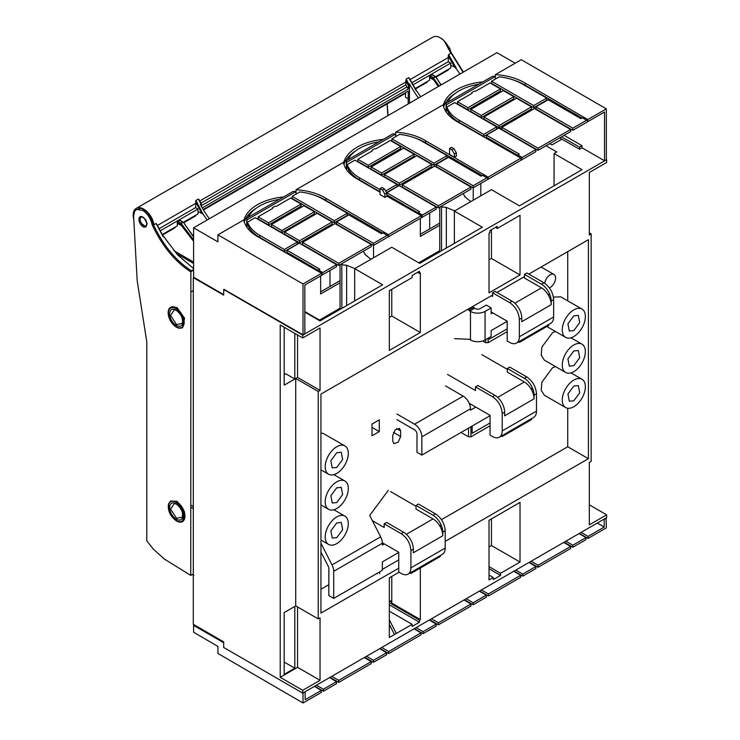 <?xml version="1.0" encoding="UTF-8"?>
<svg xmlns="http://www.w3.org/2000/svg" width="740" height="740" viewBox="0 0 740 740"><rect width="100%" height="100%" fill="white"/><g stroke="black" fill="none" stroke-linecap="round" stroke-linejoin="round"><path stroke-width="1.11" d="M492.609 295.001L320.947 394.106L320.947 613.099L398.758 568.181M320.947 589.234L328.847 584.674M441.438 519.674L567.737 446.757L567.737 408.258M567.737 251.628L567.737 300.847M379.305 419.802L379.305 431.587L372.007 435.805L372.007 424.011L379.305 419.802M400.636 436.535L398.203 442.159L393.893 443.658L392.736 441.105L392.736 435.49L395.179 429.866L399.48 428.368L400.636 430.921L400.636 436.535L393.476 432.401M344.923 445.943A16.335 9.426 -60 0 1 347.421 459.031A16.335 9.426 -60 0 1 336.756 473.424A16.335 9.426 -60 0 1 328.588 474.229A16.335 9.426 -60 0 1 326.081 461.14A16.335 9.426 -60 0 1 336.756 446.747A16.335 9.426 -60 0 1 344.923 445.943L323.648 433.659L320.947 432.9M555.416 366.55L552.54 367.789L541.874 382.182L541.218 390.267L544.381 395.271L565.656 407.555A16.335 9.426 -60 0 1 563.149 394.466A16.335 9.426 -60 0 1 573.815 380.073A16.335 9.426 -60 0 1 581.982 379.269A16.335 9.426 -60 0 1 584.489 392.348A16.335 9.426 -60 0 1 573.815 406.741A16.335 9.426 -60 0 1 565.656 407.555M555.416 331.455L552.54 332.695L541.874 347.088L541.218 355.172L544.381 360.177L565.656 372.461A16.335 9.426 -60 0 1 563.149 359.372A16.335 9.426 -60 0 1 573.815 344.979A16.335 9.426 -60 0 1 581.982 344.174A16.335 9.426 -60 0 1 584.489 357.254A16.335 9.426 -60 0 1 573.815 371.647A16.335 9.426 -60 0 1 565.656 372.461M581.982 309.079A16.335 9.426 -60 0 1 584.489 322.159A16.335 9.426 -60 0 1 573.815 336.552A16.335 9.426 -60 0 1 565.656 337.366A16.335 9.426 -60 0 1 563.149 324.277A16.335 9.426 -60 0 1 573.815 309.884A16.335 9.426 -60 0 1 581.982 309.079L560.707 296.796L553.418 297.138M496.975 292.485L524.466 276.612M528.832 274.096L588.411 239.695L588.411 458.689L567.737 446.757M445.203 541.365L588.411 458.689M372.007 427.378L379.305 431.587M336.756 543.613A16.335 9.426 -60 0 1 328.588 544.418A16.335 9.426 -60 0 1 326.081 531.329A16.335 9.426 -60 0 1 336.756 516.936A16.335 9.426 -60 0 1 344.923 516.132A16.335 9.426 -60 0 1 347.421 529.22A16.335 9.426 -60 0 1 336.756 543.613M336.756 508.519A16.335 9.426 -60 0 1 328.588 509.324A16.335 9.426 -60 0 1 326.081 496.235A16.335 9.426 -60 0 1 336.756 481.842A16.335 9.426 -60 0 1 344.923 481.037A16.335 9.426 -60 0 1 347.421 494.126A16.335 9.426 -60 0 1 336.756 508.519M544.714 283.3A7.733 4.468 -60 0 1 550.116 274.864A7.733 4.468 -60 0 1 553.982 274.475A7.733 4.468 -60 0 1 555.166 280.673A7.733 4.468 -60 0 1 550.116 287.49A7.733 4.468 -60 0 1 549.357 287.869M193.297 624.329L193.297 277.593L223.693 295.14L223.693 289.525L302.716 335.146L302.716 337.958L280.22 324.971L280.22 677.322L302.716 690.309L302.716 693.112L223.693 647.491L223.693 641.876L193.297 624.329M302.716 337.958L320.041 327.959L320.041 390.424L297.545 377.437L297.545 334.97M320.041 390.424L318.219 391.479L295.723 378.492L297.545 377.437M318.219 391.479L318.219 618.89L295.723 605.903L295.723 378.492M318.219 618.89L320.041 617.835L320.041 680.31L297.545 667.323L280.22 677.322M297.545 606.957L297.545 667.323M320.041 680.31L302.716 690.309M302.716 335.146L606.643 159.683L606.643 162.486L589.317 172.485L589.317 234.959L591.14 233.905L591.14 461.316L589.317 462.371L589.317 524.836L606.643 514.837L589.317 504.837M591.14 233.905L589.317 232.85M420.339 332.519L420.339 272.857L419.423 273.384L419.423 271.275L412.125 275.493L412.125 277.593L389.332 290.755L389.332 350.418L420.339 332.519L391.765 316.026L389.332 317.432M417.601 272.329L419.423 273.384M391.765 289.349L391.765 316.026M520.026 274.966L520.026 215.303L497.224 228.466L497.224 226.357L489.935 230.566L489.935 232.674L489.02 233.202L489.02 292.864L520.026 274.966L491.452 258.473L489.02 259.87M495.402 227.411L497.224 228.466M491.452 229.696L491.452 258.473M389.332 604.857L419.423 622.229L419.423 620.12L390.85 603.627L390.85 600.815L389.332 601.694M419.423 622.229L412.125 626.438L412.125 624.329L389.332 637.491L389.332 577.829L399.054 572.224M389.332 611.166L412.125 624.329M420.339 568.015L420.339 619.593L391.765 603.1L391.765 576.423M420.339 619.593L419.423 620.12M391.765 603.1L390.85 603.627M489.02 575.035L493.266 577.487L489.02 579.938L489.02 520.276L520.026 502.377L520.026 562.039L491.452 545.547L491.452 518.87M489.02 566.618L500.555 573.278L520.026 562.039M491.452 545.547L489.02 546.952M489.02 568.718L500.555 575.387L500.555 573.278M500.555 575.387L493.266 579.596L493.266 577.487M454.379 243.377L454.379 211.094L482.332 227.236L419.728 263.385L391.765 247.243L354.682 268.648L354.682 300.93M454.379 211.094L491.452 189.681L519.415 205.831L582.029 169.682L554.066 153.541L554.066 185.823M554.066 153.541L556.795 151.959L546.055 145.762M336.756 537.647L342.648 529.692L341.269 522.459L336.756 522.903L330.854 530.857L332.242 538.091L336.756 537.647M336.756 502.553L342.648 494.598L341.269 487.364L336.756 487.808L330.854 495.763L332.242 502.997L336.756 502.553M336.756 467.458L342.648 459.503L341.269 452.269L336.756 452.714L330.854 460.668L332.242 467.902L336.756 467.458M573.815 400.775L579.716 392.829L578.329 385.596L573.815 386.039L567.922 393.995L569.301 401.228L573.815 400.775M573.815 365.68L579.716 357.735L578.329 350.501L573.815 350.945L567.922 358.9L569.301 366.134L573.815 365.68M573.815 330.586L579.716 322.64L578.329 315.407L573.815 315.851L567.922 323.805L569.301 331.039L573.815 330.586M549.709 143.653L551.938 144.938L561.901 139.185M511.654 121.684L510.563 121.055M480.815 134.819L480.815 135.291M480.815 174.723L480.815 175.981M480.815 183.428L480.815 195.822M502.247 125.856L503.32 126.494M501.877 128.899L499.963 127.835M508.001 123.784L506.918 123.154M354.682 268.648L382.645 284.789L320.041 320.938L304.843 312.16M294.816 333.398L294.816 379.019L285.696 373.756L284.179 374.634M284.179 674.344L284.179 612.572L294.816 606.43L294.816 668.202L284.179 674.344M294.816 379.019L284.179 385.161L284.179 327.256M193.769 277.324L193.297 277.593M294.816 668.202L284.179 662.06M514.91 118.539A8.593 4.967 60 0 1 515.641 119.381M320.54 320.642L304.843 311.577M302.716 693.112L606.643 517.649L606.643 514.837M176.583 324.629L182.299 323.389C183.224 318.579 181.281 314.278 176.462 310.467L174.399 309.709L170.57 315.379L176.583 324.629M176.37 310.384L174.399 309.709M176.546 327.274L178.932 328.255L182.484 327.866L184.297 318.357L176.546 307.905A11.859 6.845 -120 0 0 170.616 307.313A11.859 6.845 -120 0 0 168.507 310.199A11.859 6.845 -120 0 0 176.546 327.274M170.616 307.313L177.082 307.59L184.565 318.2L182.641 327.764M133.746 219.429L133.357 215.747L134.874 210.142L133.588 216.089C133.616 212.574 134.736 210.345 136.965 209.411L143.005 210.53C147.593 213.703 150.618 218.346 152.079 224.47L152.126 224.71C161.958 245.791 174.834 261.498 190.754 271.839L191.364 270.785C175.667 260.572 162.967 245.079 153.263 224.285L152.107 224.608M193.603 269.906L190.754 271.839M190.874 272.19L190.754 575.405L192.391 574.453L193.797 575.267M133.588 216.089L137.187 280.617L146.779 341.834L146.779 540.811L153.374 549.163L164.428 559.107L190.754 575.405M170.616 501.036L168.507 503.921L169.83 513.227L176.546 520.997A11.859 6.845 -120 0 0 178.932 521.977A11.859 6.845 -120 0 0 182.484 521.589A11.859 6.845 -120 0 0 184.297 512.08A11.859 6.845 -120 0 0 176.546 501.627L170.616 501.036L177.082 501.313L184.565 511.923L182.641 521.487M139.453 220.141L139.009 220.714L139.009 218.18C139.962 215.96 141.673 215.913 144.161 218.023L145.049 219.845L145.826 220.206L145.641 219.503L147.14 223.785L145.826 227.134L145.641 226.181L146.89 224.118L145.651 220.196M139.906 219.882L141.396 223.369L145.086 226.218L144.161 227.245C142.089 226.523 140.489 224.738 139.342 221.889L139.009 220.714L139.897 219.993L139.009 220.714M145.826 227.134L144.504 226.57L145.086 226.218L144.18 227.143M145.049 219.845L145.826 220.206M133.616 218.883A14.874 8.584 60 0 1 136.262 208.356A14.874 8.584 60 0 1 146.705 211.326A14.874 8.584 60 0 1 153.994 224.683L156.047 223.499L163.235 236.828L163.707 236.55L177.692 255.013L193.603 268.528M191.364 270.785L193.603 269.489M134.874 210.142L140.933 208.273C146.983 210.743 151.09 216.08 153.263 224.285L153.689 224.044A69.995 40.413 60 0 0 153.994 224.683M163.004 236.115L163.235 236.828L163.004 236.115M163.707 236.55L163.226 236.245M162.486 235.024L174.936 227.837L174.936 227.226M193.603 239.889L181.365 223.73L180.606 224.424L181.42 223.915M193.603 237.004L183.335 222.222L180.708 223.73M180.301 220.751A0.86 0.5 120 0 0 179.7 220.4L177.887 221.454A0.86 0.5 120 0 0 177.276 222.5L177.267 223.489L181.642 225.589M177.267 223.212L182.53 225.691M207.163 219.993L202.917 213.916L197.941 211.557L202.492 213.675M433.557 79.892L432.872 78.782L433.621 78.098L433.298 77.635L430.144 75.813A0.86 0.5 -60 0 0 429.533 76.858L429.533 77.571L434.787 80.05L433.621 78.098L435.601 76.581L440.92 85.035M429.533 76.858L432.872 78.782L433.677 78.274M430.144 75.813L431.957 74.758L435.111 76.581L432.974 78.098M436.6 78.144L436.859 78.847L436.6 78.144M201.576 205.554L407.046 86.922L405.871 84.823L405.871 80.586L406.214 79.069L408.674 77.645L416.195 90.779M160.099 230.871L197.969 209.013L195.582 207.635L158.971 228.771M202.917 213.916L195.943 200.466L195.582 207.635M203.186 209.485L205.23 208.329A1.721 0.99 60 0 1 204.878 209.115A1.721 0.99 60 0 1 204.037 209.041A1.721 0.99 -120 0 0 204 209.022M205.23 208.329L408.258 91.094L408.258 98.772L405.548 97.208L405.548 92.657M404.604 93.222A1.721 0.99 60 0 1 404.253 94.008L204.878 209.115M407.046 86.922L408.221 89.031L202.27 207.931M195.943 200.466L198.403 199.042L201.067 204.138L200.364 204.545A69.995 40.413 -120 0 0 209.346 218.726M176.583 518.351L182.299 517.112C183.224 512.302 181.281 507.991 176.462 504.19L174.399 503.431L170.57 509.102L176.583 518.351M176.37 504.107L174.399 503.431M162.208 234.571L177.341 225.839L177.341 223.526M183.807 222.712L195.693 215.849L195.693 215.238M183.465 222.296L198.098 213.851L198.098 211.464M197.941 211.279L197.969 209.013M429.533 77.571L433.908 79.948M439.144 86.062L434.787 80.05M418.452 98.004A69.995 40.413 60 0 1 409.47 83.824L409.47 103.193M431.957 74.758A0.86 0.5 -60 0 1 432.382 74.722L435.629 76.59L436.942 78.44M415.936 90.076L416.343 90.548L415.936 90.076M412.911 84.915L450.753 63.067L448.283 61.734L411.727 82.843M410.006 79.624L448.311 57.507L448.283 61.734M156.047 223.499L156.677 224.433L156.047 223.499M201.567 204.675L201.067 204.138L201.595 206.765M406.214 79.069L408.767 84.231L408.221 89.031M198.403 199.042L199.06 199.985L198.403 199.042M404.493 93.74L405.502 93.074L404.549 93.629M405.502 93.074L405.548 97.208M408.258 98.772L405.502 97.236M408.184 98.818L408.184 103.933M408.767 84.231L409.47 83.824M140.933 208.273A14.624 8.445 60 0 1 153.689 224.044M140.036 219.697L140.026 219.641A5.208 3.006 60 0 1 140.017 219.392A5.208 3.006 60 0 1 140.026 219.151L141.137 217.116C141.47 216.626 142.524 217.061 144.309 218.42M146.196 225.941A5.208 3.006 60 0 1 141.396 223.369M191.475 271.136L193.603 269.767M415.399 89.004L427.193 82.196L427.193 81.585M415.112 88.559L429.598 80.198L429.598 77.885M420.635 96.746L416.472 90.622M436.073 77.071L448.264 70.032L448.264 69.421M435.721 76.655L450.734 67.987L450.753 63.067M448.311 57.507L448.255 56.092L454.924 67.581L455.711 67.053L456.154 67.71L450.734 65.324M456.154 67.71L454.924 67.581M448.255 56.092L448.57 54.612L455.711 67.053M448.57 54.612L450.623 53.428A14.874 8.584 60 0 0 443.334 40.071A14.874 8.584 60 0 0 432.9 37.093L136.262 208.356M139.453 219.299L140.036 219.096M139.906 219.031L139.009 218.18M139.444 219.715L140.017 219.392M190.754 272.117L191.364 271.062M193.297 290.579L190.874 291.986M455.683 67.987L460.03 74M450.484 52.679L444.49 41.218M463.055 72.252L450.771 52.512M274.947 206.275L276.214 206.377L290.644 198.043L301.041 204.046L268.528 222.823L258.131 216.82L272.561 208.486L272.385 207.746L274.947 206.275M272.561 208.486L272.561 207.847L272.561 208.486M301.041 204.046L301.041 206.146L268.528 224.923L268.528 222.823M258.131 216.82L258.131 218.92L268.528 224.923M272.385 208.578L272.385 207.746M317.09 213.305L332.103 221.972L299.589 240.75L284.567 232.083L317.09 213.305M284.567 232.083L284.567 234.192L299.589 242.859L332.103 224.081L332.103 221.972M299.589 242.859L299.589 240.75M303.955 205.729L314.417 211.76L281.894 230.538L271.441 224.498L303.955 205.729M271.441 224.498L271.441 226.607L281.894 232.647L314.417 213.869L314.417 211.76M281.894 232.647L281.894 230.538M299.857 191.928L292.171 196.359L334.323 220.696L347.3 213.203L322.621 198.949A44.483 25.687 0 0 0 299.857 191.928M292.171 196.359L292.171 198.468L334.323 222.805L347.3 215.312L347.3 213.203M334.323 222.805L334.323 220.696M247.539 222.13A44.483 25.687 0 0 0 259.712 235.274L284.327 249.491L297.314 241.999L255.217 217.699L247.539 222.13L247.539 224.238A44.483 25.687 0 0 0 259.712 237.383L284.327 251.6L284.327 249.491M297.314 241.999L297.314 244.098L284.327 251.6M248.187 228.993L249.5 228.225M246.679 226.967A44.483 25.687 180 0 1 246.679 226.94L246.679 224.137A44.483 25.687 0 0 0 246.716 225.228L246.716 218.208A44.483 25.687 0 0 0 246.938 219.882L295.963 191.577A44.483 25.687 0 0 0 293.058 191.457L246.716 218.208M279.35 199.375A44.483 25.687 0 0 0 248.279 217.31M246.716 223.036A44.483 25.687 0 0 0 246.679 224.137M295.963 194.176L295.963 191.577M246.938 227.347L246.938 219.882M302.503 242.433L335.017 223.656L371.249 244.579L371.249 246.679L338.726 265.457L302.503 244.542L302.503 242.433L338.726 263.348L338.726 265.457M338.726 263.348L371.249 244.579M500.425 88.939L500.425 91.038L467.902 109.816L467.902 107.707L457.505 101.704L471.935 93.37L471.759 92.639L474.322 91.168L475.589 91.261L490.019 82.936L500.425 88.939L467.902 107.707M457.505 101.704L457.505 103.813L467.902 109.816M471.935 93.37L471.935 92.741L471.935 93.37M471.759 93.471L471.759 92.639M483.941 116.975L483.941 119.075L498.964 127.752L531.487 108.974L531.487 106.865L516.465 98.198L483.941 116.975L498.964 125.643L531.487 106.865M498.964 127.752L498.964 125.643M470.816 109.391L470.816 111.5L481.277 117.54L513.791 98.762L513.791 96.653L503.339 90.613L470.816 109.391L481.277 115.431L513.791 96.653M481.277 117.54L481.277 115.431M491.554 81.252L491.554 83.361L533.697 107.698L546.675 100.196L546.675 98.096L521.996 83.842A44.483 25.687 0 0 0 499.232 76.821L491.554 81.252L533.697 105.589L546.675 98.096M533.697 107.698L533.697 105.589M496.688 126.892L496.688 128.991L483.71 136.484L483.71 134.384L459.087 120.167A44.483 25.687 0 0 1 446.914 107.023L454.601 102.592L496.688 126.892L483.71 134.384M446.914 107.023L446.914 109.132A44.483 25.687 0 0 0 459.087 122.276L483.71 136.484M478.724 84.267A44.483 25.687 0 0 0 447.654 102.203M446.1 107.929A44.483 25.687 0 0 0 446.054 109.02A44.483 25.687 0 0 0 446.1 110.121L446.1 103.1A44.483 25.687 0 0 0 446.312 104.775L495.338 76.47A44.483 25.687 0 0 0 492.442 76.35L446.1 103.1M447.561 113.877L448.884 113.118M446.054 111.86A44.483 25.687 180 0 1 446.054 111.833L446.054 109.02M495.338 79.069L495.338 76.47M446.312 112.24L446.312 104.775M501.877 127.326L534.4 108.549L570.623 129.463L570.623 131.572L538.11 150.35L501.877 129.435L501.877 127.326L538.11 148.24L538.11 150.35M538.11 148.24L570.623 129.463M400.738 146.492L400.738 148.592L368.215 167.37L368.215 165.261L357.818 159.257L372.248 150.923L372.072 150.192L374.634 148.722L375.901 148.823L390.332 140.489L400.738 146.492L368.215 165.261M357.818 159.257L357.818 161.366L368.215 167.37M372.248 150.923L372.248 150.294L372.248 150.923M372.072 151.025L372.072 150.192M384.254 174.529L384.254 176.629L399.276 185.305L431.799 166.528L431.799 164.419L416.777 155.751L384.254 174.529L399.276 183.196L431.799 164.419M399.276 185.305L399.276 183.196M371.129 166.944L371.129 169.053L381.59 175.093L414.104 156.316L414.104 154.207L403.651 148.176L371.129 166.944L381.59 172.984L414.104 154.207M381.59 175.093L381.59 172.984M391.867 138.805L391.867 140.915L434.01 165.251L446.988 157.759L446.988 155.65L422.309 141.396A44.483 25.687 0 0 0 399.545 134.375L391.867 138.805L434.01 163.142L446.988 155.65M434.01 165.251L434.01 163.142M385.651 190.994L397.001 184.445L397.001 186.545L386.567 192.576M397.001 184.445L354.913 160.145L347.226 164.576L347.226 166.685A44.483 25.687 0 0 0 359.4 179.829L380.036 191.743M347.226 164.576A44.483 25.687 0 0 0 359.4 177.72L380.036 189.634M347.874 171.43L349.197 170.672M346.366 169.414A44.483 25.687 180 0 1 346.366 169.386L346.366 166.583A44.483 25.687 0 0 0 346.403 167.675L346.403 160.654A44.483 25.687 0 0 0 346.625 162.328L395.65 134.023A44.483 25.687 0 0 0 392.746 133.903L346.403 160.654M379.037 141.821A44.483 25.687 0 0 0 347.966 159.757M346.403 165.483A44.483 25.687 0 0 0 346.366 166.583M395.65 136.623L395.65 134.023M346.625 169.793L346.625 162.328M402.19 184.88L434.704 166.102L470.936 187.026L470.936 189.126L438.422 207.903L402.19 186.989L402.19 184.88L438.422 205.794L438.422 207.903M438.422 205.794L470.936 187.026M453.99 148.758L456.377 152.893L454.434 154.022L452.038 149.878L453.99 148.758L451.52 147.334L449.569 148.453L452.038 149.878M449.569 148.453L449.569 154.438L454.434 157.241L456.377 156.121L456.377 152.893M454.434 157.241L454.434 154.022M223.998 289.349L303.021 334.859L303.021 283.966L217.921 234.839L217.921 241.86L193.603 227.818L193.603 277.232L223.693 294.603M303.021 334.859L304.843 333.805L304.843 285.02L336.515 266.733L336.515 264.633L322.769 272.561L318.431 270.063L318.431 271.46M572.843 128.187L586.58 120.259L582.297 117.78L580.863 118.631L548.192 99.77L535.908 106.865L572.843 128.187L572.843 130.296L604.515 112.008L604.515 160.793L606.337 159.738L606.337 108.854L521.238 59.718L495.393 74.638L495.393 79.032M604.515 160.793L582.029 147.806L579.596 149.212L559.653 137.908M521.228 116.152L520.137 115.523M420.339 218.346L420.339 236.412L439.736 225.21M473.221 170.339L473.221 171.597M473.221 187.812L473.221 200.216M420.339 234.303L439.736 223.101M373.534 227.892L373.534 229.15M373.534 245.365L373.534 257.77M340.049 282.763L320.642 293.965L320.642 275.9M340.049 280.654L320.642 291.856M319.532 320.059L340.049 308.21M418.711 262.802L439.736 250.657M496.929 93.055L496.929 94.322M464.489 165.297L463.407 165.927M364.802 222.851L363.71 223.48M501.785 126.115L502.479 125.994M499.963 128.779L499.963 127.169M501.877 129.158L501.239 129.519M579.596 149.212L579.596 147.103L561.494 136.845M523.069 115.089L521.977 114.46M579.596 147.103L582.029 145.697L582.029 147.806M582.029 145.697L564.093 135.346M526.038 113.377L524.947 112.748M508.112 103.026L507.261 102.536M489.02 113.063L489.871 113.553M496.688 128.362L497.4 128.779M586.58 120.259L587.801 120.953L587.801 119.556L606.337 108.854M436.221 164.419L473.156 185.74L473.156 187.849L436.221 166.519L436.221 164.419L448.505 157.324L481.176 176.185L482.61 175.334L488.113 178.516L488.113 177.11L520.932 158.156L520.932 159.562L522.153 157.454L519.721 156.047L519.11 157.102M336.534 221.972L373.469 243.293L373.469 245.403L336.534 224.081L336.534 221.972L348.818 214.878L381.479 233.738L382.922 232.887L388.426 236.069L388.426 234.663L421.245 215.71L421.245 217.116L422.466 215.007L420.033 213.601L419.423 214.656M319.736 272.209L320.346 271.164M303.021 283.966L321.558 273.264L321.558 274.67L322.769 272.561M515.16 63.224L496.929 52.697L193.603 227.818M384.893 197.386L380.036 194.583L380.036 188.608L382.506 190.032L384.893 194.167L386.835 193.047L386.835 196.267L384.893 197.386L384.893 194.167M386.835 193.047L384.449 188.904L381.979 187.479L380.036 188.608M384.449 188.904L382.506 190.032M283.485 196.979A47.647 27.509 0 0 0 243.904 220.622M383.172 139.425A47.647 27.509 0 0 0 343.591 163.068M482.868 81.872A47.647 27.509 0 0 0 443.279 105.515M321.558 273.264L257.464 236.56A47.647 27.509 0 0 1 243.765 219.919L217.921 234.839M380.036 192.215L357.161 179.006A47.647 27.509 0 0 1 343.453 162.365L296.019 189.745L296.019 194.139M520.932 158.156L456.848 121.453A47.647 27.509 0 0 1 443.14 104.812L395.706 132.192L395.706 136.585M519.721 156.047L517.815 154.947L517.815 156.353M420.033 213.601L418.118 212.5L418.118 213.906M422.466 215.007L436.202 207.08L436.202 209.179L373.469 245.403M373.469 243.293L387.205 235.366M473.156 187.849L535.89 151.626L535.89 149.526L522.153 157.454M473.156 185.74L486.892 177.813M388.426 234.663L384.125 232.175L384.125 233.581M421.245 215.71L386.835 196.146M488.113 177.11L483.812 174.621L483.812 176.028M587.801 119.556L583.499 117.068L583.499 118.474M336.515 264.633L299.302 243.146L287.028 250.24L287.028 252.349L318.431 270.479M314.139 195.12A47.647 27.509 0 0 1 325.868 200.374L382.562 233.1M386.835 194.87L418.118 212.926M413.827 137.566A47.647 27.509 0 0 1 425.555 142.82L482.249 175.547M535.89 149.526L498.686 128.038L486.402 135.133L486.402 137.242L517.815 155.372M535.908 106.865L535.908 108.965L572.843 130.296M513.514 80.013A47.647 27.509 0 0 1 525.243 85.267L581.936 117.993M343.971 164.465A47.647 27.509 180 0 1 355.949 150.655M244.283 222.028A47.647 27.509 180 0 1 256.262 208.208M443.658 106.912A47.647 27.509 180 0 1 455.637 93.101M525.243 85.267L525.243 83.158A47.647 27.509 0 0 0 495.393 74.638M525.243 83.158L583.499 117.068M486.402 135.133L519.267 154.105L517.815 154.947M386.715 192.826L398.999 185.592L436.202 207.08M386.715 192.687L419.58 211.668L418.118 212.5M325.868 200.374L325.868 198.265A47.647 27.509 0 0 0 296.019 189.745M325.868 198.265L384.125 232.175M287.028 250.24L319.893 269.221L318.431 270.063M425.555 142.82L425.555 140.711A47.647 27.509 0 0 0 395.706 132.192M425.555 140.711L483.812 174.621M473.156 604.774L486.291 597.189L486.291 595.163L473.156 602.749L473.156 604.774L464.48 599.724M522.755 576.136L535.89 568.551L535.89 566.526L522.755 574.111L522.755 576.136L514.087 571.086M488.354 595.996L520.692 577.33L520.692 575.304L488.354 593.97L488.354 595.996L479.677 590.946M481.426 589.937L488.354 593.97M513.764 571.271L520.692 575.304M515.826 570.077L522.755 574.111M528.961 562.493L535.89 566.526M466.228 598.716L473.156 602.749M479.354 591.13L486.291 595.163M194.278 624.893L193.603 625.282L193.603 632.256L217.921 646.418L217.949 653.457L303.021 703L303.021 693.241L304.88 691.863M196.1 625.948L195.425 626.419L223.693 642.736M606.079 517.972L606.337 527.879L593.878 535.076L588.041 538.442L588.041 536.417L604.21 527.084L597.282 523.051M604.21 527.084L604.21 519.351L606.337 518.12M389.332 619.843L396.307 633.468M305.148 692.011L305.148 699.744L321.317 690.411L321.317 692.437L303.021 703M314.704 686.193L323.38 691.243L336.515 683.658L336.515 681.642L323.38 689.218L316.452 685.185M195.425 626.336L193.603 625.282M196.174 625.985L195.425 626.419L193.603 625.365M579.365 533.392L588.041 538.442M564.167 542.17L572.843 547.221L585.978 539.636L585.978 537.61L572.843 545.195L565.915 541.162M579.05 533.577L585.978 537.61M581.113 532.384L588.041 536.417M379.99 648.499L388.667 653.549L421.005 634.883L421.005 632.857L388.667 651.533L381.738 647.491M364.792 657.277L373.469 662.328L386.595 654.743L386.595 652.726L373.469 660.302L366.541 656.269M414.4 628.639L423.067 633.69L436.202 626.105L436.202 624.088L423.067 631.664L416.139 627.631M379.666 648.684L386.595 652.726M414.076 628.824L421.005 632.857M429.274 620.046L436.202 624.088M314.389 686.378L321.317 690.411M329.587 677.6L336.515 681.642M389.332 624.458L394.476 634.522M193.297 508.602L190.754 507.288M190.754 505.18L193.297 506.493M323.38 691.243L323.38 689.218M572.843 547.221L572.843 545.195M423.067 633.69L423.067 631.664M373.469 662.328L373.469 660.302M388.667 653.549L388.667 651.533M371.249 661.588L338.726 680.356L338.726 682.382L371.249 663.604L371.249 661.588L364.321 657.546M338.726 680.356L331.798 676.323M338.726 682.382L330.059 677.331M570.623 546.471L570.623 548.497L538.11 567.275L538.11 565.249L570.623 546.471L563.695 542.438M538.11 565.249L531.181 561.216M538.11 567.275L529.433 562.224M470.936 604.025L470.936 606.051L438.422 624.828L438.422 622.803L470.936 604.025L464.008 599.992M438.422 622.803L431.485 618.77M438.422 624.828L429.746 619.778M379.675 571.863L379.675 573.731M377.243 573.269L377.243 573.731M382.339 569.384L398.758 559.903M410.08 572.973L410.913 573.454L440.337 556.471L439.505 555.99M439.116 524.882L440.337 525.585L440.337 526.926M416.019 505.438L433.039 515.262A13.755 7.937 60 0 1 442.77 532.115L442.77 535.76A13.755 7.937 -120 0 0 433.039 518.916L416.019 509.092L416.019 505.438L418.452 504.033L435.471 513.865C441.382 517.935 444.62 523.55 445.203 530.71L445.203 548.044A13.755 7.937 60 0 1 442.354 554.343L408.064 574.138A13.755 7.937 60 0 1 401.191 573.454L398.758 572.048L398.758 552.253L382.33 542.771M372.359 520.664L384.171 527.481L384.171 523.827L386.604 522.422L403.624 532.254A13.755 7.937 60 0 1 413.346 549.099L413.346 552.743L442.77 535.76M384.171 523.827L401.191 533.66C407.093 537.73 410.339 543.345 410.913 550.505L410.913 567.839A13.755 7.937 60 0 1 408.064 574.138M390.489 491.545L416.019 506.28M488.113 338.208L488.113 342.675L485.68 342.675L482.739 340.974M485.68 339.614L485.68 342.675M488.113 342.675L507.196 331.65M489.325 337.505L489.325 339.161L507.196 328.847M518.518 341.908L519.36 342.389L548.775 325.406L547.942 324.925M547.554 293.817L548.775 294.52L548.775 295.871M524.466 274.374L541.486 284.206A13.755 7.937 60 0 1 551.207 301.05L551.207 304.695A13.755 7.937 -120 0 0 541.486 287.851L524.466 278.027L524.466 274.374L526.889 272.977L543.909 282.8C549.82 286.88 553.067 292.494 553.64 299.644L553.64 316.979A13.755 7.937 60 0 1 550.791 323.278L516.511 343.073A13.755 7.937 60 0 1 509.629 342.389L507.196 340.983L507.196 321.197L491.147 311.929M491.388 295.713L492.609 296.416L492.609 292.772L495.041 291.366L512.062 301.189A13.755 7.937 60 0 1 521.783 318.034L521.783 321.687L551.207 304.695M492.609 292.772L509.629 302.595C515.54 306.665 518.777 312.289 519.36 319.44L519.36 336.774A13.755 7.937 60 0 1 516.511 343.073M470.964 426.73L470.964 436.804L468.531 436.804L461.029 432.465M468.531 428.136L468.531 436.804M470.964 436.804L490.046 425.778M472.185 426.027L472.185 433.289L490.046 422.975M501.378 436.036L502.21 436.517L531.625 419.534L530.793 419.053M530.404 387.945L531.625 388.648L531.625 389.999M507.316 368.502L524.336 378.334A13.755 7.937 60 0 1 534.058 395.179L534.058 398.823A13.755 7.937 -120 0 0 524.336 381.979L507.316 372.155L507.316 368.502L509.749 367.105L526.769 376.928C532.671 381.007 535.917 386.622 536.491 393.773L536.491 411.107A13.755 7.937 60 0 1 533.642 417.406L499.361 437.201A13.755 7.937 60 0 1 492.479 436.517L490.046 435.111L490.046 415.325L469.216 403.291M447.506 374.403L475.459 390.544L475.459 386.891L477.892 385.494L494.912 395.317A13.755 7.937 60 0 1 504.643 412.161L504.643 415.815L534.058 398.823M475.459 386.891L492.479 396.723C498.39 400.793 501.627 406.408 502.21 413.568L502.21 430.902A13.755 7.937 60 0 1 499.361 437.201M481.786 354.608L507.316 369.343M492.729 312.844L491.147 313.751L491.147 307.896L486.291 305.084L480.204 308.599A3.441 1.989 180 0 1 475.348 308.599L474.673 308.21L469.808 311.013A3.441 1.989 -120 0 1 468.781 310.162L467.957 309.237M472.814 306.434L473.637 307.35A3.441 1.989 -120 0 0 474.673 308.21M454.554 338.689L468.781 339.244A3.441 1.989 -120 0 1 469.808 339.568L470.483 339.965A10.314 5.957 180 0 0 485.07 339.965L491.147 336.45L491.147 330.595L507.196 321.327M491.147 307.896L485.07 311.401A10.314 5.957 180 0 1 470.483 311.401L469.808 311.013M396.927 419.645L414.557 429.82A3.441 1.989 -120 0 1 416.99 434.029L416.99 452.279L421.856 455.091L421.856 436.841L470.483 408.767A10.314 5.957 -120 0 0 463.185 396.131L445.563 385.947M470.483 408.767L470.483 410.164L475.802 407.093M421.856 436.841A10.314 5.957 -120 0 0 414.557 424.205L396.936 414.03M470.936 404.29L469.835 404.928M490.046 415.714L421.856 455.091M388.324 490.305L369.695 515.456L380.638 536.833L332.01 564.907L320.947 543.308M320.947 552.04L328.282 566.368A3.441 1.989 -120 0 1 328.847 568.496L328.847 595.589L333.712 598.401L382.339 570.327L382.339 561.901L398.758 552.419M384.31 543.918L382.339 545.056L382.339 543.234A10.314 5.957 -120 0 0 380.638 536.833M382.339 543.234L333.712 571.308A10.314 5.957 -120 0 0 332.01 564.907M333.712 571.308L333.712 598.401M429.672 212.954L429.672 228.91M470.788 201.613L464.831 196.766L464.905 196.183L464.905 196.822M464.831 196.766L463.286 193.547M440.744 206.562L441.512 206.895L441.512 250.804M454.721 210.891L446.322 207.45L441.512 206.895M439.736 207.144L439.736 251.831M446.322 207.45L446.322 248.03M329.985 270.507L329.985 286.463M370.916 259.278L365.144 254.579L365.218 253.987L365.218 254.634M365.144 254.579L363.405 251.212M340.807 264.254L341.825 264.707L341.825 308.358M354.775 268.592L346.635 265.262L341.825 264.707M340.049 264.698L340.049 309.385M346.635 265.262L346.635 305.583M400.636 430.921L396.686 428.645M176.277 325.415A9.398 5.421 -120 0 0 182.928 321.576A9.398 5.421 -120 0 0 176.277 310.069A9.398 5.421 -120 0 0 169.636 313.908A9.398 5.421 -120 0 0 176.277 325.415M176.277 308.636A11.146 6.438 -120 0 0 168.396 313.196A11.146 6.438 -120 0 0 176.277 326.849A11.146 6.438 -120 0 0 184.167 322.298A11.146 6.438 -120 0 0 176.277 308.636M181.3 225.534L180.606 224.424L177.276 222.5M177.887 221.454L181.041 223.267L182.854 222.222L179.7 220.4M200.873 203.176L405.871 84.823M176.277 520.572A11.146 6.438 -120 0 0 184.167 516.021A11.146 6.438 -120 0 0 176.277 502.358A11.146 6.438 -120 0 0 168.396 506.918A11.146 6.438 -120 0 0 176.277 520.572M176.277 519.138A9.398 5.421 -120 0 0 182.928 515.299A9.398 5.421 -120 0 0 176.277 503.792A9.398 5.421 -120 0 0 169.636 507.631A9.398 5.421 -120 0 0 176.277 519.138M193.603 263.449L176.222 253.413M193.603 262.043L173.789 250.61M193.603 241.314L181.744 225.996M157.324 225.515L195.647 203.389M199.735 201.03L405.918 81.983M408.276 85.331L405.871 80.586M201.974 213.61L195.601 201.983M438.302 86.543L434.001 80.355M388.028 115.57L387.224 103.841M139.453 219.484L140.026 219.151M139.453 219.965L140.026 219.641M140.461 221.547L139.342 221.889M145.049 226.533L145.641 226.181M259.712 237.383L259.712 235.274M459.087 122.276L459.087 120.167M359.4 179.829L359.4 177.72M410.913 567.839L445.203 548.044M406.38 534.308L433.039 518.916M401.191 533.66L403.624 532.254M410.913 550.505L413.346 549.099M433.039 515.262L435.471 513.865M442.77 532.115L445.203 530.71M519.36 336.774L553.64 316.979M514.818 303.243L541.486 287.851M509.629 302.595L512.062 301.189M519.36 319.44L521.783 318.034M541.486 284.206L543.909 282.8M551.207 301.05L553.64 299.644M502.21 430.902L536.491 411.107M497.678 397.371L524.336 381.979M492.479 396.723L494.912 395.317M502.21 413.568L504.643 412.161M524.336 378.334L526.769 376.928M534.058 395.179L536.491 393.773M470.483 311.401L470.483 339.965M473.637 307.35L468.781 310.162M485.07 311.401L485.07 339.965M463.185 396.131L414.557 424.205M328.588 544.418L320.947 540.015M344.923 516.132L333.879 509.758M328.588 509.324L320.947 504.921M344.923 481.037L333.879 474.664M328.588 474.229L320.947 469.826M581.982 379.269L570.947 372.886M581.982 344.174L570.947 337.792M565.656 337.366L546.86 326.516M553.982 274.475L541.07 267.02M178.932 328.255L176.462 327.237C170.237 322.64 167.582 316.951 168.507 310.199M156.519 223.832L163.318 236.412M180.125 220.363L183.372 222.231L184.676 224.081M184.722 224.377L193.603 236.569M416.278 90.373L409.155 77.978M198.894 199.375L201.474 204.258M203.398 209.846L204.518 209.198M178.932 521.977L176.462 520.96C170.237 516.363 167.582 510.674 168.507 503.921M436.979 78.736L441.17 84.887M387.862 115.662L387.048 103.942M440.124 37.712L442.668 39.239L449.643 48.119L451.002 52.253L463.37 72.076"/></g></svg>
